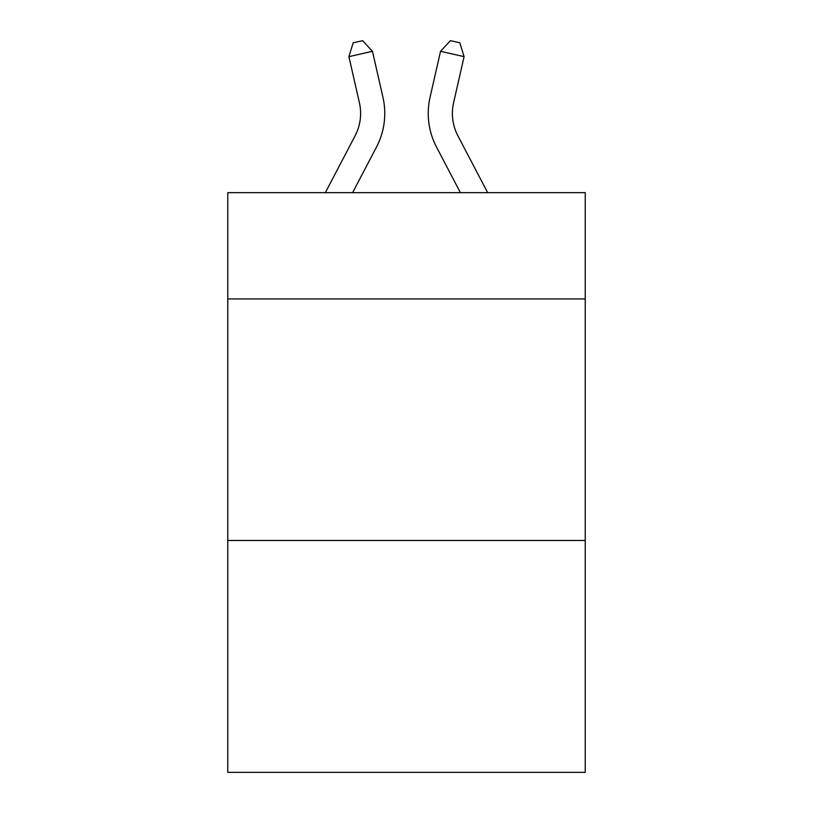 <?xml version="1.0" encoding="UTF-8"?>
<svg xmlns="http://www.w3.org/2000/svg" width="813" height="813" viewBox="0 0 813 813"><rect width="100%" height="100%" fill="white"/><g stroke="black" fill="none" stroke-linecap="round" stroke-linejoin="round"><path stroke-width="1.22" d="M585.238 298.94L585.238 192.661L227.762 192.661L227.762 298.94L585.238 298.94L585.238 772.35L227.762 772.35L227.762 298.94M585.238 540.472L227.762 540.472M325.332 192.661L355.088 135.852A48.313 48.313 -13.7 0 0 359.397 102.702L348.909 56.656L353.177 42.794L362.598 40.65L372.456 51.29L382.953 97.336A72.459 72.459 149.1 0 1 376.49 147.062L352.598 192.661L376.49 147.062M487.668 192.661L457.912 135.852A48.313 48.313 13.7 0 1 453.603 102.702L464.091 56.656L440.544 51.29L430.047 97.336A72.459 72.459 -149.1 0 0 436.51 147.062L460.402 192.661L436.51 147.062M355.088 135.852A48.313 48.313 -30.9 0 0 359.397 102.702A48.313 48.313 -30.9 0 1 355.088 135.852A48.313 48.313 -30.9 0 0 359.397 102.702A48.313 48.313 -30.9 0 1 355.088 135.852A48.313 48.313 -30.9 0 0 359.397 102.702A48.313 48.313 -30.9 0 1 355.088 135.852A48.313 48.313 -30.9 0 0 359.397 102.702A48.313 48.313 -30.9 0 1 355.088 135.852A48.313 48.313 -30.9 0 0 359.397 102.702A48.313 48.313 -30.9 0 1 355.088 135.852A48.313 48.313 -30.9 0 0 359.397 102.702A48.313 48.313 -30.9 0 1 355.088 135.852A48.313 48.313 -30.9 0 0 359.397 102.702A48.313 48.313 -30.9 0 1 355.088 135.852A48.313 48.313 -30.9 0 0 359.397 102.702A48.313 48.313 -30.9 0 1 355.088 135.852A48.313 48.313 -30.9 0 0 359.397 102.702A48.313 48.313 -30.9 0 1 355.088 135.852A48.313 48.313 -30.9 0 0 359.397 102.702A48.313 48.313 -30.9 0 1 355.088 135.852A48.313 48.313 -30.9 0 0 359.397 102.702A48.313 48.313 -30.9 0 1 355.088 135.852A48.313 48.313 -30.9 0 0 359.397 102.702A48.313 48.313 -30.9 0 1 355.088 135.852A48.313 48.313 -30.9 0 0 359.397 102.702A48.313 48.313 -30.9 0 1 355.088 135.852A48.313 48.313 -30.9 0 0 359.397 102.702A48.313 48.313 -30.9 0 1 355.088 135.852A48.313 48.313 -30.9 0 0 359.397 102.702A48.313 48.313 -30.9 0 1 355.088 135.852A48.313 48.313 -30.9 0 0 359.397 102.702A48.313 48.313 -30.9 0 1 355.088 135.852A48.313 48.313 -30.9 0 0 359.397 102.702A48.313 48.313 -30.9 0 1 355.088 135.852A48.313 48.313 -30.9 0 0 359.397 102.702A48.313 48.313 -30.9 0 1 355.088 135.852A48.313 48.313 -30.9 0 0 359.397 102.702A48.313 48.313 -30.9 0 1 355.088 135.852A48.313 48.313 -30.9 0 0 359.397 102.702A48.313 48.313 -30.9 0 1 355.088 135.852A48.313 48.313 -30.9 0 0 359.397 102.702A48.313 48.313 -30.9 0 1 355.088 135.852A48.313 48.313 -30.9 0 0 359.397 102.702A48.313 48.313 -30.9 0 1 355.088 135.852A48.313 48.313 -30.9 0 0 359.397 102.702A48.313 48.313 -30.9 0 1 355.088 135.852A48.313 48.313 -30.9 0 0 359.397 102.702A48.313 48.313 -30.9 0 1 355.088 135.852A48.313 48.313 -30.9 0 0 359.397 102.702A48.313 48.313 -30.9 0 1 355.088 135.852A48.313 48.313 -30.9 0 0 359.397 102.702A48.313 48.313 -30.9 0 1 355.088 135.852A48.313 48.313 -30.9 0 0 359.397 102.702A48.313 48.313 -30.9 0 1 355.088 135.852A48.313 48.313 -30.9 0 0 359.397 102.702A48.313 48.313 -30.9 0 1 355.088 135.852A48.313 48.313 -30.9 0 0 359.397 102.702A48.313 48.313 -30.9 0 1 355.088 135.852M372.456 51.29L382.953 97.336L372.456 51.29L382.953 97.336L372.456 51.29L382.953 97.336L372.456 51.29L382.953 97.336L372.456 51.29L382.953 97.336L372.456 51.29L382.953 97.336L372.456 51.29L382.953 97.336L372.456 51.29L382.953 97.336L372.456 51.29L382.953 97.336L372.456 51.29L382.953 97.336L372.456 51.29L382.953 97.336L372.456 51.29L382.953 97.336L372.456 51.29L382.953 97.336L372.456 51.29L382.953 97.336L372.456 51.29L382.953 97.336L372.456 51.29L382.953 97.336L372.456 51.29L382.953 97.336L372.456 51.29L382.953 97.336L372.456 51.29L382.953 97.336L372.456 51.29L382.953 97.336L372.456 51.29L382.953 97.336L372.456 51.29L382.953 97.336L372.456 51.29L382.953 97.336L372.456 51.29L382.953 97.336L372.456 51.29L382.953 97.336L372.456 51.29L382.953 97.336L372.456 51.29L382.953 97.336L372.456 51.29L382.953 97.336L372.456 51.29L382.953 97.336L372.456 51.29L348.909 56.656M457.912 135.852A48.313 48.313 30.9 0 1 453.603 102.702A48.313 48.313 30.9 0 0 457.912 135.852A48.313 48.313 30.9 0 1 453.603 102.702A48.313 48.313 30.9 0 0 457.912 135.852A48.313 48.313 30.9 0 1 453.603 102.702A48.313 48.313 30.9 0 0 457.912 135.852A48.313 48.313 30.9 0 1 453.603 102.702A48.313 48.313 30.9 0 0 457.912 135.852A48.313 48.313 30.9 0 1 453.603 102.702A48.313 48.313 30.9 0 0 457.912 135.852A48.313 48.313 30.9 0 1 453.603 102.702A48.313 48.313 30.9 0 0 457.912 135.852A48.313 48.313 30.9 0 1 453.603 102.702A48.313 48.313 30.9 0 0 457.912 135.852A48.313 48.313 30.9 0 1 453.603 102.702A48.313 48.313 30.9 0 0 457.912 135.852A48.313 48.313 30.9 0 1 453.603 102.702A48.313 48.313 30.9 0 0 457.912 135.852A48.313 48.313 30.9 0 1 453.603 102.702A48.313 48.313 30.9 0 0 457.912 135.852A48.313 48.313 30.9 0 1 453.603 102.702A48.313 48.313 30.9 0 0 457.912 135.852A48.313 48.313 30.9 0 1 453.603 102.702A48.313 48.313 30.9 0 0 457.912 135.852A48.313 48.313 30.9 0 1 453.603 102.702A48.313 48.313 30.9 0 0 457.912 135.852A48.313 48.313 30.9 0 1 453.603 102.702A48.313 48.313 30.9 0 0 457.912 135.852A48.313 48.313 30.9 0 1 453.603 102.702A48.313 48.313 30.9 0 0 457.912 135.852A48.313 48.313 30.9 0 1 453.603 102.702A48.313 48.313 30.9 0 0 457.912 135.852A48.313 48.313 30.9 0 1 453.603 102.702A48.313 48.313 30.9 0 0 457.912 135.852A48.313 48.313 30.9 0 1 453.603 102.702A48.313 48.313 30.9 0 0 457.912 135.852A48.313 48.313 30.9 0 1 453.603 102.702A48.313 48.313 30.9 0 0 457.912 135.852A48.313 48.313 30.9 0 1 453.603 102.702A48.313 48.313 30.9 0 0 457.912 135.852A48.313 48.313 30.9 0 1 453.603 102.702A48.313 48.313 30.9 0 0 457.912 135.852A48.313 48.313 30.9 0 1 453.603 102.702A48.313 48.313 30.9 0 0 457.912 135.852A48.313 48.313 30.9 0 1 453.603 102.702A48.313 48.313 30.9 0 0 457.912 135.852A48.313 48.313 30.9 0 1 453.603 102.702A48.313 48.313 30.9 0 0 457.912 135.852A48.313 48.313 30.9 0 1 453.603 102.702A48.313 48.313 30.9 0 0 457.912 135.852A48.313 48.313 30.9 0 1 453.603 102.702A48.313 48.313 30.9 0 0 457.912 135.852A48.313 48.313 30.9 0 1 453.603 102.702A48.313 48.313 30.9 0 0 457.912 135.852A48.313 48.313 30.9 0 1 453.603 102.702A48.313 48.313 30.9 0 0 457.912 135.852A48.313 48.313 30.9 0 1 453.603 102.702A48.313 48.313 30.9 0 0 457.912 135.852M440.544 51.29L430.047 97.336L440.544 51.29L430.047 97.336L440.544 51.29L430.047 97.336L440.544 51.29L430.047 97.336L440.544 51.29L430.047 97.336L440.544 51.29L430.047 97.336L440.544 51.29L430.047 97.336L440.544 51.29L430.047 97.336L440.544 51.29L430.047 97.336L440.544 51.29L430.047 97.336L440.544 51.29L430.047 97.336L440.544 51.29L430.047 97.336L440.544 51.29L430.047 97.336L440.544 51.29L430.047 97.336L440.544 51.29L430.047 97.336L440.544 51.29L430.047 97.336L440.544 51.29L430.047 97.336L440.544 51.29L430.047 97.336L440.544 51.29L430.047 97.336L440.544 51.29L430.047 97.336L440.544 51.29L430.047 97.336L440.544 51.29L430.047 97.336L440.544 51.29L430.047 97.336L440.544 51.29L430.047 97.336L440.544 51.29L430.047 97.336L440.544 51.29L430.047 97.336L440.544 51.29L430.047 97.336L440.544 51.29L430.047 97.336L440.544 51.29L430.047 97.336L440.544 51.29L450.402 40.65L459.823 42.794L464.091 56.656"/></g></svg>
